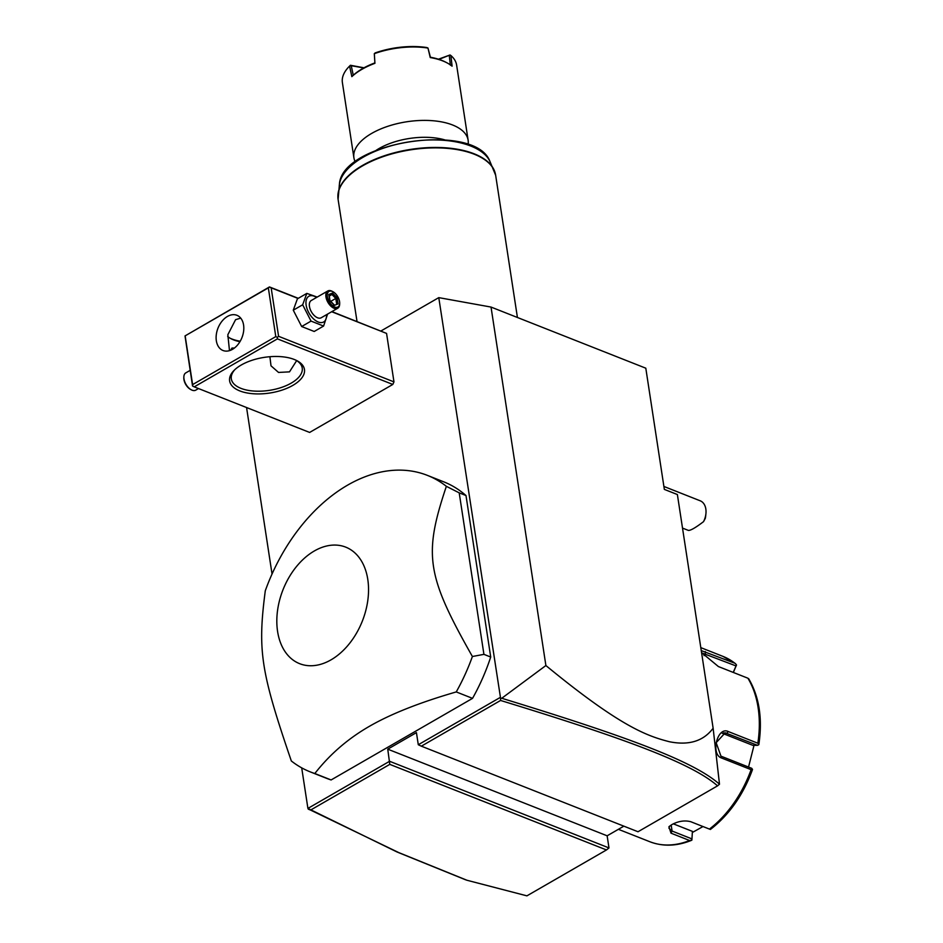 <?xml version="1.0" encoding="UTF-8"?>
<svg xmlns="http://www.w3.org/2000/svg" width="943" height="943" viewBox="0 0 943 943"><rect width="100%" height="100%" fill="white"/><g stroke="black" fill="none" stroke-linecap="round" stroke-linejoin="round"><path stroke-width="1.41" d="M380.984 330.969L438.778 297.634L491.032 307.064L645.802 368.194L664.344 489.393L677.38 494.545L713.132 728.232L719.497 784.211L717.564 785.849C691.82 763.476 628.085 739.477 500.58 700.46L421.344 746.172L638.01 831.75L717.564 785.849M272.044 574.004L246.701 408.437L247.585 407.93M438.778 297.634L500.58 698.221L501.759 698.268L545.891 665.534L491.032 307.064M623.865 826.162L607.139 835.804L608.989 847.934L389.6 761.284L307.913 808.41L301.701 767.85M499.979 697.596L418.291 744.734L416.429 732.617L387.75 749.166L389.789 764.372L310.565 810.084L398.795 852.613L466.962 880.255L526.913 895.85L606.467 849.949L389.789 764.372M194.234 386.866L192.537 385.958L185.017 335.932L269.462 286.931L271.16 287.827L278.586 336.309L277.325 337.323L277.419 338.867L194.234 386.866L309.622 432.436L392.807 384.449L393.974 381.891L386.559 333.409L331.912 311.591M310.282 771.893L326.573 778.329A159.402 108.504 -68.4 0 0 331.111 779.955L472.537 698.362A159.402 108.504 -68.4 0 0 490.714 657.035L465.995 495.535A159.402 108.504 -68.4 0 0 443.693 481.814L427.391 475.378A159.402 108.504 -68.4 0 0 347.649 485.115A159.402 108.504 -68.4 0 0 265.289 590.778C257.498 650.67 260.622 671.086 291.328 760.966A159.402 108.504 -68.4 0 0 310.282 771.893A159.402 108.504 -68.4 0 0 314.821 773.519C329.791 754.365 347.979 738.64 369.373 726.334C390.697 714.004 419.647 702.523 456.247 691.926A159.402 108.504 -68.4 0 0 472.396 656.505L483.924 654.359L459.206 492.859L446.357 486.317A159.402 108.504 -68.4 0 0 427.391 475.378M465.394 879.713L397.144 852.036L307.913 808.41M545.891 665.534C621.225 727.489 647.794 736.153 669.436 741.74C688.92 745.642 703.478 741.139 713.132 728.232M418.291 744.734L421.344 746.172M607.139 835.804L387.75 749.166M608.989 847.934L606.467 849.949M308.278 809.165L310.565 810.084M500.58 698.221L500.58 700.46M719.497 784.211C693.73 761.52 629.877 737.497 501.759 698.268M618.396 829.31L649.81 841.722A99.628 67.813 -68.4 0 0 689.616 840.519L670.992 833.164L668.917 826.752L671.805 824.63C678.394 821.094 684.736 820.127 690.818 821.73L709.431 829.086A99.628 67.813 -68.4 0 0 751.1 769.665L721.619 758.031C710.185 754.365 717.493 725.969 728.361 731.579L757.842 743.225A99.628 67.813 -68.4 0 0 747.893 678.206L718.413 666.56L701.568 652.615M689.616 840.519L691.879 840.142L691.962 838.916L691.313 840.425C676.673 846.26 662.846 846.696 649.81 841.722M692.091 836.665L691.962 838.916L672.088 831.042L668.929 828.213L669.636 826.103M701.262 650.611L734.809 663.2A99.628 67.813 -68.4 0 0 722.998 656.399L700.802 647.629M706.672 685.974A99.628 67.813 111.6 0 1 707.132 688.968M733.336 672.465L736.518 665.004L735.375 663.53L722.998 656.399M702.995 826.539L692.339 832.504M673.314 823.84L692.41 831.372L691.962 838.893M751.1 769.665L752.502 769.417L751.724 770.325M710.397 829.451L709.431 829.086L710.397 829.451C729.175 814.893 743.178 794.996 752.42 769.759M721.619 758.031L720.971 756.168L751.701 768.297L752.502 769.417M720.971 756.168L716.15 742.695L725.214 732.805L757.559 745.347L758.797 744.722L757.842 743.225M747.893 678.206L748.742 679.019M701.769 652.898L736.035 665.935L736.518 665.004M736.035 665.935L733.23 672.418M754.023 745.324L748.542 767.06M757.559 745.347L752.762 745.312L722.255 733.265M705.906 513.852L705.564 516.894A7.968 5.422 111.6 0 1 705.293 518.379L703.537 521.644A15.937 10.856 -68.4 0 0 705.906 513.852A15.937 10.856 -68.4 0 0 705.835 509.008A15.937 10.856 -68.4 0 0 700.213 500.804L663.896 486.458M703.537 521.644C695.686 527.644 690.641 530.567 688.402 530.414L688.366 530.402M269.462 286.931L298.294 298.318M230.092 338.219A37.861 18.047 171.3 0 0 240.229 341.213M271.16 287.827L298.059 298.448M331.677 311.732L386.559 333.409M278.586 336.309L393.974 381.891M277.419 338.867L392.807 384.449M241.255 365.012A37.861 18.047 -8.7 0 1 297.01 360.721A37.861 18.047 -8.7 0 1 292.837 385.381A37.861 18.047 -8.7 0 1 244.143 392.312A37.861 18.047 -8.7 0 1 234.123 370.34A37.861 18.047 -8.7 0 1 241.255 365.012M269.639 287.108L185.017 335.932M185.193 336.109L192.608 384.591L275.792 336.604L277.325 337.323M275.792 336.604L268.378 288.122M227.44 316.447A18.931 12.884 111.6 0 1 236.917 315.292A18.931 12.884 111.6 0 1 243.612 331.229A18.931 12.884 111.6 0 1 232.473 349.346A18.931 12.884 111.6 0 1 223.008 350.501A18.931 12.884 111.6 0 1 216.312 334.565A18.931 12.884 111.6 0 1 227.44 316.447M192.608 384.591L192.702 386.147M240.724 318.133L235.585 319.665L227.841 334.718L229.479 350.655M296.668 360.615L289.501 371.86L278.539 372.438L271.006 365.813L269.898 356.713M296.055 360.238A35.869 17.092 -8.7 0 1 302.231 368.041A35.869 17.092 -8.7 0 1 291.222 383.117A35.869 17.092 -8.7 0 1 253.926 391.062A35.869 17.092 -8.7 0 1 231.33 378.897A35.869 17.092 -8.7 0 1 234.89 369.597M227.699 336.557A35.869 17.092 171.3 0 0 230.976 338.702A35.869 17.092 171.3 0 0 239.923 341.708M230.858 350.159L231.978 348.085L234.406 348.038M231.754 348.238A8.369 4.656 -120 0 1 234.17 348.226M234.076 348.297A7.968 4.432 60 0 0 230.976 349.547M198.513 388.551L195.731 390.154A9.96 5.54 -120 0 1 191.24 389.789A9.96 5.54 -120 0 1 183.968 378.85A9.96 5.54 60 0 1 183.85 376.976L183.814 377.837A8.97 4.986 60 0 0 183.932 379.522A8.97 4.986 -120 0 0 190.474 389.376L191.24 389.789M190.144 370.375L185.783 372.898A9.96 5.54 60 0 0 183.85 376.976M317.225 297.069L306.817 293.403L297.422 298.813L293.273 310.188L301.666 326.526L314.208 331.476L323.59 326.054L327.563 314.102M301.666 326.526L311.049 321.103L323.59 326.054M293.273 310.188L302.668 304.778L311.049 321.103M306.817 293.403L302.668 304.778M316.553 297.446A14.817 8.239 60 0 0 306.145 305.143A14.817 8.239 60 0 0 317.579 321.728A14.817 8.239 60 0 0 326.514 314.703M337.724 308.243A9.96 5.54 60 0 1 330.781 306.051A9.96 5.54 60 0 1 325.948 296.927A9.96 5.54 -120 0 1 327.763 290.986L311.273 300.499A9.96 5.54 60 0 0 309.457 306.451A9.96 5.54 60 0 0 314.29 315.563A9.96 5.54 60 0 0 321.221 317.756L337.724 308.243A9.96 5.54 60 0 0 339.657 304.165L339.68 303.304A8.97 4.986 60 0 0 339.563 301.607A8.97 4.986 -120 0 0 333.02 291.764A8.97 4.986 -120 0 0 327.351 296.786A8.97 4.986 60 0 0 333.952 306.664A8.97 4.986 60 0 0 339.68 303.304M327.763 290.986A9.96 5.54 -120 0 1 332.254 291.352L333.02 291.764M329.755 300.617L334.4 305.343L338.101 303.917L337.158 297.776L332.514 293.061L328.812 294.475L329.637 300.805M332.514 293.061L331.936 294.499L329.213 295.548M337.158 297.776L335.802 298.436L331.936 294.499L329.284 296.031M338.101 303.917L336.592 303.552L335.802 298.436L330.757 301.347M334.4 305.343L333.504 304.742L334.4 305.343M472.537 698.362L456.247 691.926M331.111 779.955L314.821 773.519M465.995 495.535L459.206 492.859M490.714 657.035L483.924 654.359M472.396 656.505C426.484 575.395 423.36 554.979 446.357 486.317M331.017 659.852A62.651 42.647 -68.4 0 0 367.782 579.391A62.651 42.647 -68.4 0 0 314.349 550.96A62.651 42.647 -68.4 0 0 277.584 631.421A62.651 42.647 -68.4 0 0 331.017 659.852M517.424 317.485L495.653 175.257A79.695 37.991 171.3 0 0 445.438 148.216A79.695 37.991 171.3 0 0 362.572 165.862A79.695 37.991 171.3 0 0 338.089 199.362L357.032 321.516M468.07 144.633A57.782 27.536 171.3 0 0 468.129 140.248A57.782 27.536 171.3 0 0 452.605 124.995A57.782 27.536 171.3 0 0 371.636 133.434A57.782 27.536 -8.7 0 0 353.896 157.729L342.392 82.583A57.782 27.536 171.3 0 1 349.252 66.423L350.136 65.538A56.592 26.97 -8.7 0 1 350.407 65.267L364.022 67.802M468.129 140.248L456.624 65.102A57.782 27.536 171.3 0 0 450.895 55.531L452.086 66.187A57.782 27.536 171.3 0 0 446.947 62.816L445.839 62.238A56.592 26.97 171.3 0 0 430.409 57.24L427.981 48.069A57.782 27.536 171.3 0 0 374.336 53.668L374.925 63.322A57.782 27.536 171.3 0 0 361.841 69.369A57.782 27.536 171.3 0 0 351.845 76.642L349.582 66.104A57.782 27.536 171.3 0 0 349.252 66.423M427.981 48.069L430.244 57.558A57.782 27.536 171.3 0 1 446.947 62.816M355.252 161.901A57.782 27.536 -8.7 0 1 353.896 157.729M438.436 59.197L450.023 54.977L438.99 59.374M450.023 54.977L450.895 55.531M450.365 65.126L449.269 55.46M374.336 53.668L375.161 52.926A56.592 26.97 171.3 0 1 426.802 47.539L427.992 48.046M374.925 63.322L374.3 53.657M349.582 66.104L351.232 65.692L353.271 75.251L351.845 76.642M353.26 75.251A56.592 26.97 -8.7 0 1 374.347 63.098M351.232 65.692L363.739 67.955M670.992 833.164L672.088 831.042L671.168 825.019M728.361 731.579L726.829 733.206L723.599 732.852M705.329 651.554L705.305 653.805L704.032 655.621M337.877 196.427A79.636 37.956 -8.7 0 1 338.089 193.327A79.636 37.956 -8.7 0 1 411.065 149.336A79.636 37.956 -8.7 0 1 493.849 169.492A79.636 37.956 -8.7 0 1 494.981 172.38M495.653 175.257L489.841 161.206A76.89 36.647 171.3 0 0 409.899 141.745A76.89 36.647 171.3 0 0 339.433 184.215A76.89 36.647 171.3 0 0 339.315 188.683M444.601 139.823A49.814 23.74 171.3 0 0 376.21 150.291M465.406 879.713L466.962 880.255M692.009 837.962L692.174 835.274M748.695 678.736C759.28 696.806 762.663 718.743 758.844 744.557M688.402 530.414L682.508 528.092M329.142 295.076L329.979 300.569L334.164 304.813M489.841 161.206C474.895 121.341 341.779 141.709 339.433 184.215L338.089 199.362"/></g></svg>

